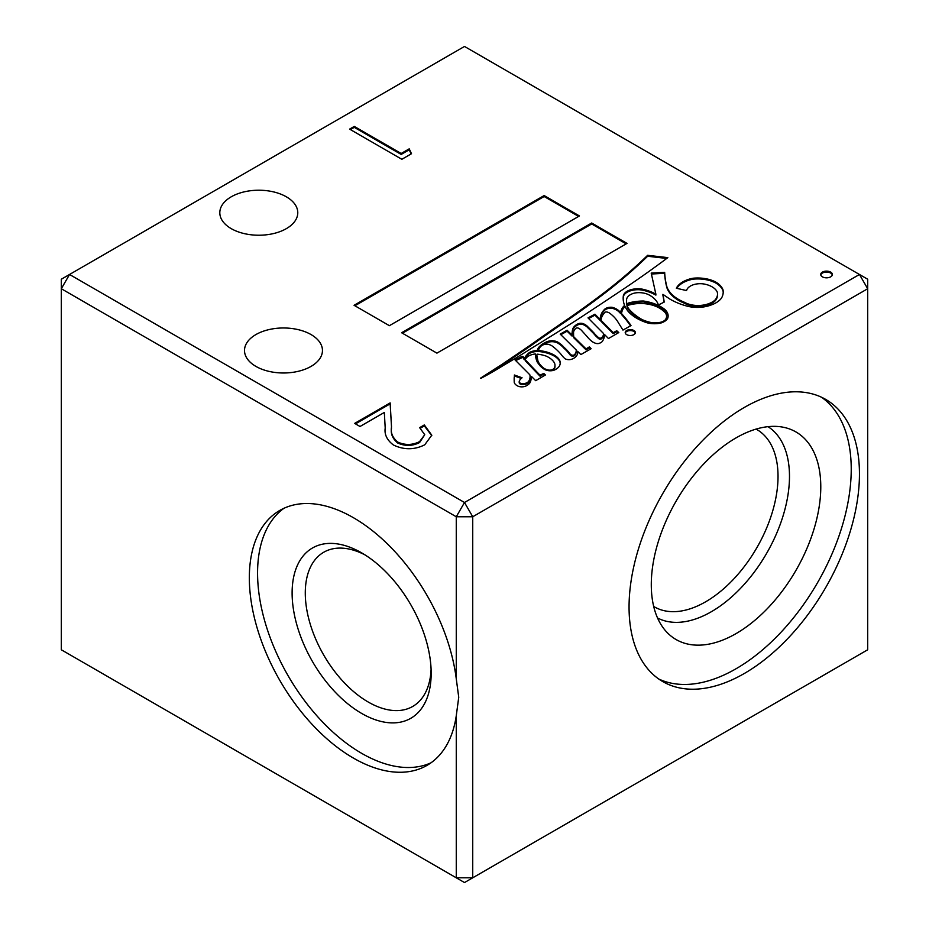 <?xml version="1.0" encoding="UTF-8"?>
<svg xmlns="http://www.w3.org/2000/svg" width="929" height="929" viewBox="0 0 929 929"><rect width="100%" height="100%" fill="white"/><g stroke="black" fill="none" stroke-linecap="round" stroke-linejoin="round"><path stroke-width="1.39" d="M830.654 272.104A5.818 3.356 0 0 0 824.313 271.373A5.818 3.356 0 0 0 820.725 274.473A5.818 3.356 0 0 0 822.432 276.854A5.818 3.356 0 0 0 828.773 277.574A5.818 3.356 0 0 0 832.361 274.473A5.818 3.356 0 0 0 830.654 272.104M832.303 274.949A5.818 3.356 0 0 0 830.654 273.056A5.818 3.356 0 0 0 824.708 272.243A5.818 3.356 0 0 0 820.783 274.949M633.892 330.492A5.086 2.938 0 0 0 628.352 329.853A5.086 2.938 0 0 0 625.217 332.57A5.086 2.938 0 0 0 626.703 334.649A5.086 2.938 0 0 0 632.243 335.276A5.086 2.938 0 0 0 635.378 332.57A5.086 2.938 0 0 0 633.892 330.492M635.32 333.046A5.086 2.938 0 0 0 633.892 331.444A5.086 2.938 0 0 0 628.736 330.724A5.086 2.938 0 0 0 625.275 333.046M543.256 367.768A10.579 6.108 0 0 0 544.475 368.616A10.579 6.108 0 0 0 548.354 370.032A4.935 2.857 0 0 0 552.221 369.742A8.082 4.668 0 0 0 554.88 366.409A15.619 9.011 0 0 0 554.985 365.341A15.619 9.011 0 0 0 554.067 362.298A24.677 14.249 0 0 0 546.298 356.155A24.224 13.993 0 0 0 537.113 354.158A12.019 6.944 0 0 0 536.904 355.47A12.019 6.944 0 0 0 536.904 355.749A303.737 175.36 180 0 1 537.81 360.406A25.617 14.794 0 0 0 539.145 363.309A36.649 21.158 0 0 0 543.256 367.768L543.256 368.569M664.641 321.364A9.093 5.249 0 0 0 665.408 320.61L665.408 319.657A15.119 8.733 0 0 0 666.581 316.29A15.119 8.733 0 0 0 662.992 310.646A27.162 15.677 0 0 0 641.486 303.493A28.3 16.339 0 0 0 627.04 305.606L627.04 306.558A29.809 17.21 0 0 0 628.55 309.508A65.785 37.984 0 0 0 641.567 320.215A65.785 37.984 0 0 0 642.229 320.586A33.328 19.242 0 0 0 651.682 323.606M628.55 309.508L628.55 308.556A65.785 37.984 0 0 0 641.567 319.262A65.785 37.984 0 0 0 642.229 319.634A33.328 19.242 0 0 0 652.239 322.769A16.002 9.244 0 0 0 660.96 322.166A9.093 5.249 0 0 0 665.408 319.657M670.541 299.452A57.819 33.374 0 0 0 687.878 306.338A24.874 14.365 0 0 0 711.359 304.909A24.99 14.423 0 0 0 721.531 298.012A33.293 19.219 0 0 0 723.215 291.973A33.293 19.219 0 0 0 723.006 289.813A26.987 15.584 0 0 0 714.97 281.626A26.755 15.445 0 0 0 692.918 278.247A25.873 14.934 0 0 0 676.335 288.222L686.543 290.58A13.807 7.978 180 0 1 703.938 283.995A19.811 11.438 180 0 1 717.234 292.008A22.551 13.018 180 0 1 717.525 294.063A22.551 13.018 180 0 1 714.738 300.334A20.81 12.019 180 0 1 704.298 304.909A19.416 11.206 180 0 1 684.452 302.285A42.839 24.735 180 0 1 678.623 299.463A42.839 24.735 180 0 1 666.917 286.852A194.823 112.479 180 0 1 664.676 272.348L651.206 273.08L655.874 294.156A37.822 21.843 0 0 0 642.044 289.105A15.294 8.825 0 0 0 629.943 290.034A13.203 7.618 0 0 0 623.289 296.188A53.987 31.168 0 0 0 623.173 298.302A53.987 31.168 0 0 0 624.59 305.397A21.193 12.24 0 0 0 621.664 309.369A37.114 21.425 0 0 0 620.479 312.446A192.059 110.888 0 0 0 618.935 310.843A15.723 9.081 0 0 0 612.118 307.302A7.235 4.18 0 0 0 604.547 309.369A33.2 19.172 0 0 0 600.25 318.798A33.2 19.172 0 0 0 600.273 319.599L594.932 314.199L587.999 317.892L603.595 333.581A13.947 8.047 180 0 1 603.595 333.604A13.947 8.047 180 0 1 601.922 337.424A1.812 1.045 180 0 1 598.903 337.866A1.812 1.045 180 0 1 598.752 337.761A53.011 30.599 180 0 1 593.979 332.977A232.157 134.031 0 0 0 588.138 327.124A15.224 8.791 0 0 0 583.191 323.664A4.564 2.636 0 0 0 577.641 324.024A15.63 9.023 0 0 0 572.578 329.586A63.416 36.614 0 0 0 572.055 334.266A63.416 36.614 0 0 0 572.078 335.148L567.096 330.248L560.21 334.103L576.224 349.978A16.571 9.569 180 0 1 576.247 350.454A16.571 9.569 180 0 1 574.912 354.228A2.276 1.312 180 0 1 572.334 355.215A3.937 2.264 180 0 1 570.836 354.681A3.937 2.264 180 0 1 570.371 354.344A73.17 42.246 0 0 0 563.787 347.121A33.792 19.509 0 0 0 558.886 342.836A8.837 5.098 0 0 0 552.105 340.734A9.58 5.528 0 0 0 545.776 342.267A25.675 14.829 0 0 0 538.959 347.144A18.313 10.579 0 0 0 537.264 350.535A12.332 7.118 0 0 0 529.228 352.637A32.503 18.766 0 0 0 524.258 358.745L523.12 356.585L521.738 356.515L515.084 359.964L529.82 374.77A22.935 13.238 180 0 1 530.076 376.733A22.935 13.238 180 0 1 528.624 381.366A6.7 3.867 180 0 1 524.885 383.445A13.912 8.036 180 0 1 522.667 383.619A4.25 2.45 180 0 1 519.996 382.992A3.774 2.172 180 0 1 519.206 381.656A3.774 2.172 180 0 1 519.299 381.157A14.051 8.117 180 0 1 522.075 377.778L514.364 375.002A25.315 14.62 180 0 1 514.399 375.688A25.315 14.62 180 0 1 514.202 377.499A156.211 90.183 0 0 0 514.167 379.473A156.211 90.183 0 0 0 514.248 382.481A10.196 5.888 0 0 0 517.105 385.674A10.196 5.888 0 0 0 518.556 386.371A6.631 3.821 0 0 0 527.149 385.28A10.834 6.259 0 0 0 530.262 382.156A57.691 33.305 0 0 0 531.574 376.535L535.685 380.669L545.439 374.956L543.779 373.423L539.958 375.165L525.268 359.79A12.449 7.188 180 0 1 535.383 353.972A58.283 33.653 0 0 0 537.357 362.205A111.735 64.507 0 0 0 539.099 364.586A26.082 15.061 0 0 0 544.766 369.533A8.001 4.622 0 0 0 553.777 370.311A15.166 8.756 0 0 0 559.409 366.049A18.441 10.649 0 0 0 560.222 362.925A18.441 10.649 0 0 0 559.525 360.046A21.75 12.565 0 0 0 553.463 354.704A27.928 16.118 0 0 0 538.448 350.535A17.628 10.173 180 0 1 541.015 346.192A7.037 4.064 180 0 1 547.843 344.183A11.961 6.909 180 0 1 553.243 346.831A80.358 46.392 180 0 1 561.232 354.564A46.868 27.057 0 0 0 565.006 358.722A5.481 3.159 0 0 0 565.053 358.745A5.481 3.159 0 0 0 571.509 359.291A11.601 6.7 0 0 0 576.479 355.865A13.354 7.711 0 0 0 577.733 352.614A13.354 7.711 0 0 0 577.524 351.267L580.857 354.564L591.134 348.723L589.439 346.865L586.036 348.874L573.797 336.844A42.711 24.653 180 0 1 573.565 334.231A42.711 24.653 180 0 1 573.588 333.279A13.32 7.687 180 0 1 573.553 332.698A13.32 7.687 180 0 1 576.108 328.169A1.951 1.126 180 0 1 578.628 328.262A12.391 7.153 180 0 1 580.927 329.83A20.647 11.914 180 0 1 582.297 331.281A386.371 223.065 180 0 1 587.442 336.983A41.248 23.817 0 0 0 591.796 341.291A11.972 6.909 0 0 0 593.108 342.186A11.972 6.909 0 0 0 595.744 343.335A3.693 2.137 0 0 0 598.555 343.533A7.629 4.401 0 0 0 602.468 341.222A35.941 20.752 0 0 0 604.605 334.603L608.46 338.528L618.795 332.559L616.763 330.759L613.21 332.652L600.993 320.319A52.477 30.297 180 0 1 601.539 317.695A33.003 19.056 180 0 1 604.791 312.469A1.73 0.999 180 0 1 606.742 311.97A6.364 3.681 180 0 1 609.749 313.236A52.79 30.471 180 0 1 618.331 322.665L622.964 330.085L631 325.58A192.059 110.888 0 0 0 621.513 313.561A30.413 17.558 180 0 1 622.639 309.845A11.74 6.782 180 0 1 625.147 306.663A53.987 31.168 0 0 0 628.329 311.598A47.321 27.324 0 0 0 636.876 318.333A47.321 27.324 0 0 0 646.503 322.618A17.105 9.882 0 0 0 661.204 322.92A14.121 8.152 0 0 0 667.719 318.31A20.589 11.891 0 0 0 668.137 315.953A20.589 11.891 0 0 0 662.516 307.789A37.392 21.588 0 0 0 643.449 301.019A34.768 20.078 0 0 0 630.013 302.622A9.302 5.365 0 0 0 626.587 303.911A29.809 17.21 180 0 1 626.448 302.215A29.809 17.21 180 0 1 626.599 300.508A12.867 7.432 180 0 1 626.564 299.962A12.867 7.432 180 0 1 635.366 292.914A14.818 8.558 180 0 1 649.568 295.201A30.831 17.802 180 0 1 658.394 304.991L664.223 302.076A680.632 392.955 0 0 0 662.923 294.342L669.484 298.824A57.819 33.374 0 0 0 670.541 299.452M717.525 294.063L717.525 295.016A22.551 13.018 180 0 1 714.738 301.286A20.81 12.019 180 0 1 704.298 305.862A19.416 11.206 180 0 1 684.452 303.237A42.839 24.735 180 0 1 678.623 300.415A42.839 24.735 180 0 1 666.917 287.804L666.917 286.852M603.595 334.556L603.595 334.533A13.947 8.047 180 0 1 603.595 334.556A13.947 8.047 180 0 1 601.922 338.377A1.812 1.045 180 0 1 598.903 338.818A1.812 1.045 180 0 1 598.752 338.713L598.752 337.761M576.224 350.93A16.571 9.569 180 0 1 576.247 351.406A16.571 9.569 180 0 1 574.912 355.18A2.276 1.312 180 0 1 572.334 356.167A3.937 2.264 180 0 1 570.836 355.633A3.937 2.264 180 0 1 570.371 355.296L570.371 354.344M456.267 715.725L458.74 697.273L456.267 678.82A147.2 84.992 -120 0 0 385.732 542.292A147.2 84.992 -120 0 0 279.815 510.416A147.2 84.992 -120 0 0 249.332 577.803A147.2 84.992 -120 0 0 313.584 725.944A147.2 84.992 -120 0 0 427.015 765.38A147.2 84.992 -120 0 0 456.267 715.725L456.267 877.8L61.314 649.777L61.314 288.733L69.547 274.473L464.5 502.496L859.453 274.473L464.5 46.45L61.314 279.223L61.314 288.733L456.267 516.756L464.5 502.496L472.733 516.756L472.733 877.8L867.686 649.777L867.686 288.733L472.733 516.756L456.267 516.756L456.267 678.82M284.042 508.233A147.2 84.992 -120 0 0 257.565 573.054A147.2 84.992 -120 0 0 319.146 718.314A147.2 84.992 -120 0 0 431.021 762.802M292.112 593.004A98.323 56.774 -120 0 0 361.648 713.426A98.323 56.774 -120 0 0 431.172 673.281A98.323 56.774 -120 0 0 361.648 552.86A98.323 56.774 -120 0 0 292.112 593.004M365.016 554.903A89.021 51.397 -120 0 0 323.722 552.256A89.021 51.397 -120 0 0 305.281 593.004A89.021 51.397 -120 0 0 344.136 682.583A89.021 51.397 -120 0 0 412.743 706.435A89.021 51.397 -120 0 0 431.091 669.344M286.353 196.809A38.983 22.505 0 0 0 243.874 191.931A38.983 22.505 0 0 0 219.813 212.718A38.983 22.505 0 0 0 231.228 228.639A38.983 22.505 0 0 0 273.707 233.516A38.983 22.505 0 0 0 297.779 212.718A38.983 22.505 0 0 0 286.353 196.809M311.041 334.568A38.983 22.505 0 0 0 268.562 329.69A38.983 22.505 0 0 0 244.501 350.488A38.983 22.505 0 0 0 255.916 366.398A38.983 22.505 0 0 0 298.395 371.275A38.983 22.505 0 0 0 322.456 350.488A38.983 22.505 0 0 0 311.041 334.568M629.061 607.02A162.912 94.061 120 0 0 662.807 681.596A162.912 94.061 120 0 0 788.349 637.944A162.912 94.061 120 0 0 859.453 473.999A162.912 94.061 120 0 0 825.718 399.424A162.912 94.061 120 0 0 700.176 443.063A162.912 94.061 120 0 0 629.061 607.02M658.8 679.041A162.912 94.061 120 0 0 782.787 630.326A162.912 94.061 120 0 0 851.231 469.25A162.912 94.061 120 0 0 821.503 397.229M651.287 584.689A119.853 69.199 120 0 0 665.838 631.116A119.853 69.199 120 0 0 760.863 614.986A119.853 69.199 120 0 0 820.783 486.831A119.853 69.199 120 0 0 783.519 427.282A119.853 69.199 120 0 0 696.297 472.257A119.853 69.199 120 0 0 651.287 584.689M657.546 617.994A110.505 63.799 120 0 0 742.178 586.605A110.505 63.799 120 0 0 789.487 476.391A110.505 63.799 120 0 0 768.016 426.666M653.691 606.451A102.399 59.119 120 0 0 654.422 606.881A102.399 59.119 120 0 0 733.329 579.452A102.399 59.119 120 0 0 778.026 476.391A102.399 59.119 120 0 0 756.821 429.512A102.399 59.119 120 0 0 756.078 429.105M401.177 153.494L409.213 148.849L411.501 153.715L401.839 159.289L349.594 129.119L354.286 126.414L401.177 153.494L401.177 154.435L409.213 149.801L409.213 148.849M579.452 215.946L544.139 195.554L354.065 305.293L389.379 325.684L579.452 215.946M627.005 243.398L591.68 223.006L401.607 332.745L436.92 353.136L627.005 243.398M619.84 291.485A1265.577 730.682 0 0 0 667.835 257.623L647.629 255.312A718.314 414.717 180 0 1 606.509 290.893A1245.58 719.127 180 0 1 568.049 318.902A2239.354 1292.878 0 0 0 530.923 344.74A8136.205 4697.396 180 0 1 501.3 364.842A6917.961 3994.05 0 0 0 480.421 378.242A1.904 1.103 180 0 1 480.92 378.347A365.538 211.046 0 0 0 503.646 365.271A920.024 531.179 0 0 0 533.304 347.156A3214.804 1856.049 0 0 0 577.223 319.692A7576.936 4374.498 0 0 0 619.84 291.485M397.647 442.03C405.09 445.374 412.395 445.235 419.583 441.6L424.75 434.726L419.629 427.654L424.321 424.936L431.788 435.202L424.704 444.828C414.346 449.984 403.906 450.031 393.385 444.979C386.963 440.067 384.246 434.424 385.21 428.048L384.327 412.453L360.011 426.492L354.657 423.392L390.157 402.896L391.515 427.085C390.47 432.635 392.514 437.617 397.647 442.03L397.647 442.982C405.09 446.326 412.395 446.187 419.583 442.552L419.583 441.6M630.536 325.835A192.059 110.888 0 0 0 621.513 314.513L621.513 313.561M618.157 332.93L616.763 331.711L613.21 333.604L600.993 321.271L600.993 320.319M613.21 333.604L613.21 332.652M616.763 331.711L616.763 330.759M573.565 333.941A13.32 7.687 180 0 1 573.553 333.65L573.553 332.698M590.565 349.049L589.439 347.806L586.036 349.827L573.797 337.796A42.711 24.653 180 0 1 573.565 335.183L573.565 334.231M573.797 337.796L573.797 336.844M586.036 349.827L586.036 348.874M589.439 347.806L589.439 346.865M577.699 353.09A13.354 7.711 0 0 0 577.524 352.219L577.524 351.267M560.199 363.402A18.441 10.649 0 0 0 559.525 360.986A21.75 12.565 0 0 0 553.463 355.644A27.928 16.118 0 0 0 538.448 351.487L538.448 350.535M553.463 355.644L553.463 354.704M559.525 360.986L559.525 360.046M544.812 375.328L543.302 374.433L539.958 376.106L525.268 360.742L525.268 359.79M539.958 376.106L539.958 375.165M540.399 376.106L540.399 375.153M543.302 374.433L543.302 373.481M543.779 374.375L543.779 373.423M514.399 375.688L514.399 376.64A25.315 14.62 180 0 1 514.202 378.451L514.202 377.499M514.202 378.451A156.211 90.183 0 0 0 514.167 379.949M521.262 378.44L514.399 375.966M530.076 376.733L530.076 377.685A22.935 13.238 180 0 1 528.624 382.318A6.7 3.867 180 0 1 524.885 384.397A13.912 8.036 180 0 1 522.667 384.571A4.25 2.45 180 0 1 519.996 383.932A3.774 2.172 180 0 1 519.206 382.609L519.206 381.656M519.996 383.932L519.996 382.992M522.667 384.571L522.667 383.619M524.885 384.397L524.885 383.445M528.624 382.318L528.624 381.366M522.795 357.328L515.711 360.591M521.738 357.468L521.738 356.515M522.83 357.142L522.83 356.376M570.371 355.296A73.17 42.246 0 0 0 563.787 348.073A33.792 19.509 0 0 0 558.886 343.788A8.837 5.098 0 0 0 552.105 341.686A9.58 5.528 0 0 0 545.776 343.219A25.675 14.829 0 0 0 538.959 348.085A18.313 10.579 0 0 0 537.264 351.487A12.332 7.118 0 0 0 529.228 353.589A32.503 18.766 0 0 0 524.258 359.697L522.795 357.212M524.258 359.697L524.258 358.745M529.228 353.589L529.228 352.637M537.264 351.487L537.264 350.535M538.959 348.085L538.959 347.144M545.776 343.219L545.776 342.267M552.105 341.686L552.105 340.734M558.886 343.788L558.886 342.836M563.787 348.073L563.787 347.121M572.334 356.167L572.334 355.215M574.912 355.18L574.912 354.228M572.078 335.148L572.078 336.101L567.096 331.2L560.826 334.707M567.096 331.2L567.096 330.248M598.752 338.713A53.011 30.599 180 0 1 593.979 333.917A232.157 134.031 0 0 0 588.138 328.076A15.224 8.791 0 0 0 583.191 324.616A4.564 2.636 0 0 0 577.641 324.976A15.63 9.023 0 0 0 572.578 330.538A63.416 36.614 0 0 0 572.067 334.742M577.641 324.976L577.641 324.024M583.191 324.616L583.191 323.664M588.138 328.076L588.138 327.124M593.979 333.917L593.979 332.977M601.922 338.377L601.922 337.424M600.273 319.599L600.273 320.54L594.932 315.152L588.614 318.508M594.932 315.152L594.932 314.199M624.59 305.397L624.59 306.349A21.193 12.24 0 0 0 621.664 310.321A37.114 21.425 0 0 0 620.479 313.398A192.059 110.888 0 0 0 618.935 311.796A15.723 9.081 0 0 0 612.118 308.254A7.235 4.18 0 0 0 604.547 310.321A33.2 19.172 0 0 0 600.25 319.274M612.118 308.254L612.118 307.302M618.935 311.796L618.935 310.843M620.479 313.398L620.479 312.446M621.664 310.321L621.664 309.369M655.874 294.156L655.874 295.108A37.822 21.843 0 0 0 642.044 290.057A15.294 8.825 0 0 0 629.943 290.986A13.203 7.618 0 0 0 623.289 297.141A53.987 31.168 0 0 0 623.173 298.766M629.943 290.986L629.943 290.034M642.044 290.057L642.044 289.105M666.917 287.804A194.823 112.479 180 0 1 664.676 273.289L651.415 274.009M664.676 273.289L664.676 272.348M684.452 303.237L684.452 302.285M714.738 301.286L714.738 300.334M723.203 292.438A33.293 19.219 0 0 0 723.006 290.765A26.987 15.584 0 0 0 714.97 282.567A26.755 15.445 0 0 0 692.918 279.199L692.918 278.247M692.918 279.199A25.873 14.934 0 0 0 676.811 288.327M714.97 282.567L714.97 281.626M723.006 290.765L723.006 289.813M664.096 302.157A680.632 392.955 0 0 0 662.923 295.294L662.923 294.342M668.114 316.429A20.589 11.891 0 0 0 662.516 308.742A37.392 21.588 0 0 0 643.449 301.971A34.768 20.078 0 0 0 630.013 303.574A9.302 5.365 0 0 0 626.587 304.851A29.809 17.21 180 0 1 626.448 303.156L626.448 302.215M626.587 304.851L626.587 303.911M630.013 303.574L630.013 302.622M643.449 301.971L643.449 301.019M662.516 308.742L662.516 307.789M552.36 370.613A8.082 4.668 0 0 0 554.88 367.361A15.619 9.011 0 0 0 554.985 366.293L554.985 365.341M536.904 356.144A12.019 6.944 0 0 0 536.904 356.422A12.019 6.944 0 0 0 536.904 356.701A303.737 175.36 180 0 1 537.81 361.358A25.617 14.794 0 0 0 539.145 364.261A36.649 21.158 0 0 0 542.188 367.791M665.408 320.61A15.119 8.733 0 0 0 666.581 317.23L666.581 316.29M660.96 322.99L660.96 322.166M652.239 323.652L652.239 322.769M642.229 320.586L642.229 319.634M627.04 305.606A29.809 17.21 0 0 0 628.55 308.556M554.88 367.361L554.88 366.409M552.221 370.636L552.221 369.742M548.354 370.648L548.354 370.032M537.81 361.358L537.81 360.406M536.904 356.701L536.904 355.749M666.732 258.448L647.629 256.253A718.314 414.717 180 0 1 606.509 291.845A1245.58 719.127 180 0 1 568.049 319.855A2239.354 1292.878 0 0 0 530.923 345.693A8136.205 4697.396 180 0 1 501.3 365.794L501.3 364.842M501.3 365.794A6917.961 3994.05 0 0 0 485.809 375.722M530.923 345.693L530.923 344.74M568.049 319.855L568.049 318.902M647.629 256.253L647.629 255.312M626.181 243.874L591.68 223.959L591.68 223.006M591.68 223.959L402.431 333.221M578.639 216.422L544.139 196.507L544.139 195.554M544.139 196.507L354.89 305.769M409.213 149.801L411.152 153.912M350.419 129.595L354.286 127.366L354.286 126.414M354.286 127.366L401.177 154.435M419.583 442.552L424.75 434.726M420.372 428.176L424.321 425.888L424.321 424.936M424.321 425.888L431.776 435.678M355.482 423.868L390.157 403.848L390.157 402.896M390.157 403.848L391.515 427.085M391.515 428.025C390.47 433.576 392.514 438.569 397.647 442.982M859.453 274.473L867.686 288.733L867.686 279.223L859.453 274.473M472.733 877.8L456.267 877.8L464.5 882.55L472.733 877.8M572.578 330.538L572.578 329.586M604.547 310.321L604.547 309.369M623.289 297.141L623.289 296.188M704.298 305.862L704.298 304.909M539.145 364.261L539.145 363.309M606.509 291.845L606.509 290.893M576.247 351.406L576.247 350.454M626.564 300.729L626.564 299.962M536.904 356.422L536.904 355.47"/></g></svg>
